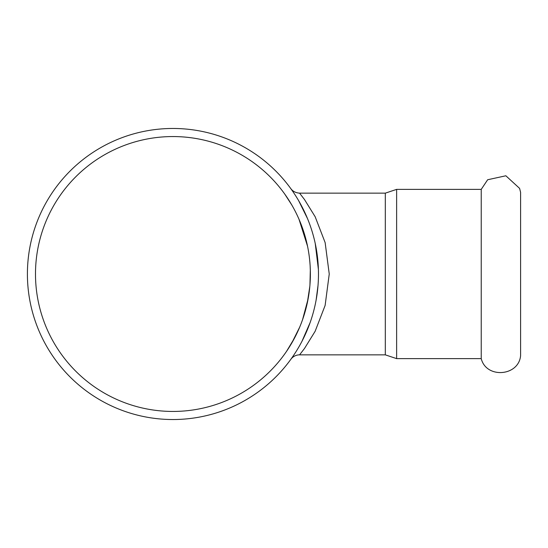 <?xml version="1.0" encoding="UTF-8"?>
<svg xmlns="http://www.w3.org/2000/svg" width="548" height="548" viewBox="0 0 548 548"><rect width="100%" height="100%" fill="white"/><g stroke="black" fill="none" stroke-linecap="round" stroke-linejoin="round"><path stroke-width="0.82" d="M481.233 189.375L481.233 358.625C486.186 378.846 518.73 376.387 520.6 355.659L520.6 192.341L519.593 188.382L505.859 175.778L487.651 179.751L481.233 189.375L396.629 189.375L396.629 358.625L385.306 354.851L299.578 354.851L304.469 348.521L315.134 331.293L325.122 305.448L329.245 274.027L325.135 242.593L315.162 216.741L304.476 199.506L299.585 193.149C295.756 192.855 292.851 191.382 290.872 188.711L291.742 189.944M396.629 189.375L385.306 193.149L385.306 354.851M309.826 286.405L307.25 303.195M299.715 327.101L291.611 343.336M287.077 350.576L285.111 353.433M309.949 284.905L310.319 269.76M307.353 245.292L300.016 221.632M291.831 205.041L284.768 194.095M291.42 204.336L292.002 205.329M299.002 219.241L307.544 246.216M310.141 265.787L310.36 271.589M286.508 351.419L294.776 337.616M302.523 319.827L308.147 298.708M310.38 274A137.452 137.452 0 0 1 104.209 393.032A137.452 137.452 0 0 1 104.209 154.968A137.452 137.452 0 0 1 310.38 274M293.221 355.919L290.844 359.31A10.782 10.782 0 0 1 290.885 359.255A10.782 10.782 0 0 1 290.913 359.214A10.782 10.782 0 0 1 299.578 354.851M290.844 359.31L291.714 358.091M291.207 189.19L290.872 188.711M298.667 200.712L307.524 218.625M315.251 243.572L318.395 269.445M318.011 285.549L316.086 300.215M310.161 322.477L301.982 341.274M318.47 274A145.535 145.535 0 0 0 100.168 147.967A145.535 145.535 0 0 0 100.168 400.033A145.535 145.535 0 0 0 318.47 274M396.629 358.625L481.233 358.625M291.146 358.892L290.885 359.255M291.557 358.324L290.913 359.214M385.306 193.149L299.585 193.149"/></g></svg>
